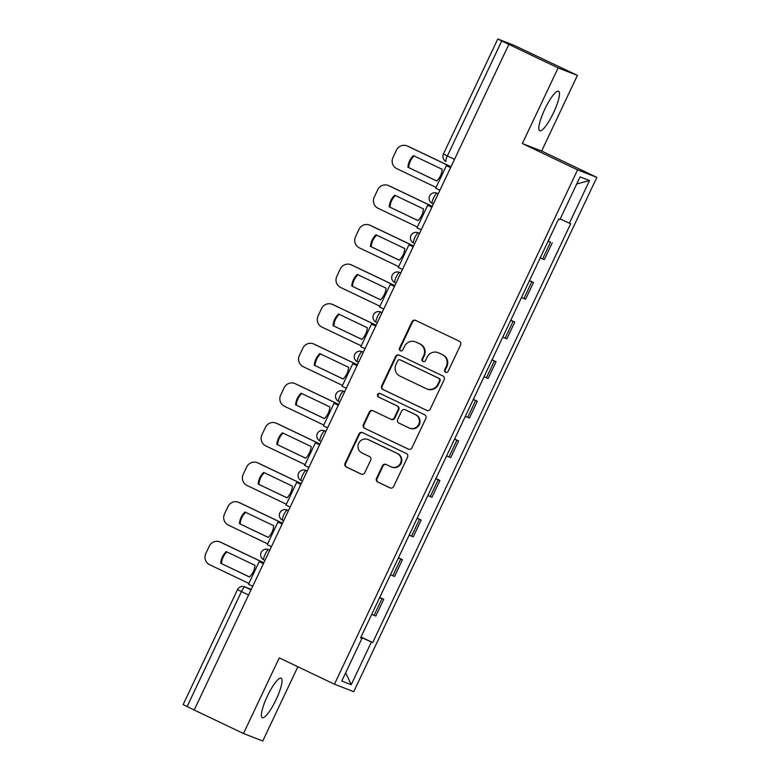 <?xml version="1.0" encoding="UTF-8"?>
<svg xmlns="http://www.w3.org/2000/svg" width="780" height="780" viewBox="0 0 780 780"><rect width="100%" height="100%" fill="white"/><g stroke="black" fill="none" stroke-linecap="round" stroke-linejoin="round"><path stroke-width="1.17" d="M445.575 372.294A1.93 1.882 -68.8 0 0 448.1 371.358L460.61 344.887A2.759 2.691 -68.8 0 0 459.361 341.231L415.613 320.375A2.759 2.691 -68.8 0 0 412.006 321.701L399.487 348.182A1.93 1.882 -68.8 0 0 400.491 350.785A1.93 1.882 -68.8 0 0 402.889 349.801L404.518 346.378A8.824 8.619 -68.8 0 1 416.062 342.108L419.708 343.853A8.824 8.619 -68.8 0 1 423.715 355.534L422.097 358.956A1.93 1.882 -68.8 0 0 423.101 361.569A1.93 1.882 -68.8 0 0 425.5 360.584L427.118 357.152A8.824 8.619 -68.8 0 1 438.662 352.892L442.309 354.627A8.824 8.619 -68.8 0 1 446.316 366.308L444.697 369.74A1.93 1.882 -68.8 0 0 445.575 372.294M276.11 699.611A21.908 4.69 115.5 0 0 281.151 678.142A21.908 4.69 115.5 0 0 267.335 696.208A21.908 4.69 115.5 0 0 262.294 717.688A21.908 4.69 115.5 0 0 276.11 699.611M553.547 112.691A21.908 4.69 115.5 0 0 558.587 91.221A21.908 4.69 115.5 0 0 544.771 109.288A21.908 4.69 115.5 0 0 539.731 130.767A21.908 4.69 115.5 0 0 553.547 112.691M376.516 478.374A2.759 2.691 -68.8 0 0 377.773 482.02L390.039 487.88A2.759 2.691 -68.8 0 0 393.647 486.544L407.55 457.139A2.759 2.691 -68.8 0 0 406.292 453.492L362.554 432.627A2.759 2.691 -68.8 0 0 358.946 433.963L345.043 463.359A2.759 2.691 -68.8 0 0 346.3 467.015L361.12 474.084A2.759 2.691 -68.8 0 0 364.728 472.748L370.675 460.171A2.759 2.691 -68.8 0 0 369.427 456.514L362.076 453.014A7.371 7.205 -68.8 0 1 358.615 443.488A7.371 7.205 -68.8 0 1 368.375 439.676L397.176 453.414A7.371 7.205 -68.8 0 1 400.637 462.93A7.371 7.205 -68.8 0 1 390.877 466.742L386.071 464.451A2.759 2.691 -68.8 0 0 382.463 465.787L376.516 478.374L377.081 478.589A2.759 2.691 -68.8 0 0 378.329 482.245L390.497 488.046M522.356 143.559L541.642 151.037L577.405 75.387L558.119 67.909L522.356 143.559L577.571 169.884L334.454 684.206L279.24 657.871L243.487 733.522L194.21 710.024L508.843 44.411L509.408 44.626L501.735 40.96L447.369 155.961A5.616 1.199 115.5 0 0 446.082 161.47A5.616 1.199 115.5 0 0 446.101 161.48L446.082 161.47A5.616 5.616 0 0 1 443.42 154.001L454.506 159.364M558.119 67.909L508.843 44.411M426.67 410.377A2.759 2.691 -68.8 0 0 430.287 409.052L444.181 379.645A2.759 2.691 -68.8 0 0 442.933 375.999L399.185 355.134A2.759 2.691 -68.8 0 0 395.577 356.46L381.673 385.866A2.759 2.691 -68.8 0 0 382.931 389.522L427.04 410.524M425.86 418.392L411.967 447.798A2.759 2.691 -68.8 0 1 408.359 449.124L364.611 428.269A2.759 2.691 -68.8 0 1 363.363 424.613L369.31 412.035A2.759 2.691 -68.8 0 1 372.918 410.699L390.653 419.162A2.759 2.691 -68.8 0 0 394.27 417.827L398.209 409.481A2.759 2.691 -68.8 0 0 396.962 405.824L378.485 397.02A1.93 1.882 -68.8 0 1 377.588 394.524A1.93 1.882 -68.8 0 1 380.143 393.529L424.613 414.745A2.759 2.691 -68.8 0 1 425.86 418.392M577.405 75.387L513.815 45.211L497.903 39.039L501.735 40.96M541.642 151.037L596.856 177.362L353.74 691.684L334.454 684.206M243.487 733.522L262.762 741L297.863 666.754M194.23 709.985L183.144 704.613L237.5 589.621L241.459 591.581L187.102 706.582M540.208 257.936L542.587 258.97L550.505 242.219L548.125 241.186M550.505 242.219L548.223 240.981M542.587 258.97L544.303 259.633L552.221 242.882M529.503 280.576L533.5 282.487L529.405 280.79M521.489 297.541L525.583 299.237L533.5 282.487M510.783 320.18L514.78 322.091L510.685 320.385M502.768 337.145L506.863 338.842L514.78 322.091M492.063 359.785L496.06 361.686L491.965 359.99M484.048 376.75L488.144 378.446L496.06 361.686M473.343 399.38L477.34 401.29L473.245 399.594M465.328 416.344L469.423 418.041L477.34 401.29M454.623 438.984L458.62 440.895L454.526 439.198M446.608 455.949L450.703 457.645L458.62 440.895M435.903 478.589L439.901 480.49L435.805 478.793M427.889 495.553L431.983 497.25L439.901 480.49M417.183 518.193L421.18 520.094L417.085 518.398M409.168 535.158L413.264 536.855L421.18 520.094M398.463 557.788L402.46 559.699L398.365 558.002M390.448 574.753L394.543 576.449L402.46 559.699M379.743 597.392L383.74 599.303L379.645 597.607M371.728 614.357L375.823 616.054L383.74 599.303M360.916 637.231L371.377 642.047L351.224 684.694L341.776 681.038L361.93 638.391L360.613 637.874L558.607 219.005L559.933 219.521L580.086 176.875L589.534 180.531L569.38 223.187L560.196 218.956M371.377 642.047L372.703 642.564L570.697 223.694L569.38 223.187M577.571 169.884L596.856 177.362M361.033 636.997L372.703 642.564M361.93 638.391L360.672 637.748M589.534 180.531L576.732 183.982M345.667 672.799L351.224 684.694M445.985 372.43A1.93 1.882 -68.8 0 1 445.253 369.954L446.881 366.532A8.824 8.619 -68.8 0 0 442.865 354.851L442.309 354.627M438.077 352.638L438.643 352.862A8.824 8.619 -68.8 0 1 439.228 353.106L442.865 354.851M415.477 341.864L416.042 342.079A8.824 8.619 -68.8 0 1 416.618 342.332L420.264 344.068A8.824 8.619 -68.8 0 1 424.271 355.748L422.653 359.18A1.93 1.882 -68.8 0 0 423.384 361.657M415.72 320.424A2.759 2.691 -68.8 0 0 412.571 321.925L400.052 348.397A1.93 1.882 -68.8 0 0 400.784 350.873M399.292 355.183A2.759 2.691 -68.8 0 0 396.133 356.684L382.239 386.09A2.759 2.691 -68.8 0 0 383.487 389.737L427.128 410.553M439.481 380.767A1.93 1.882 -68.8 0 0 438.604 378.212L400.208 359.892A1.93 1.882 -68.8 0 0 397.683 360.828L395.977 364.445A8.824 8.619 -68.8 0 0 399.984 376.126L426.231 388.645A8.824 8.619 -68.8 0 0 437.775 384.374L439.481 380.767L440.047 380.981A1.93 1.882 -68.8 0 0 439.169 378.427L438.604 378.212M400.51 360.009A1.93 1.882 -68.8 0 1 400.774 360.116L439.169 378.427M426.806 388.889L427.372 389.113A8.824 8.619 -68.8 0 0 438.34 384.598L437.775 384.374M440.047 380.981L438.34 384.598M408.817 449.299L364.611 428.269M373.025 410.748A2.759 2.691 -68.8 0 0 369.866 412.25L363.919 424.837A2.759 2.691 -68.8 0 0 365.177 428.483M390.839 419.24L391.404 419.455A2.759 2.691 -68.8 0 0 394.826 418.041L398.775 409.695A2.759 2.691 -68.8 0 0 397.517 406.048L378.485 397.02M380.318 393.617A1.93 1.882 -68.8 0 0 379.051 397.235M409.071 427.937A7.371 7.205 -68.8 0 0 418.831 424.125A7.371 7.205 -68.8 0 0 415.369 414.609L405.22 409.773A2.759 2.691 -68.8 0 0 401.612 411.099L397.673 419.445A2.759 2.691 -68.8 0 0 398.921 423.101L409.071 427.937M409.549 428.152L410.114 428.366A7.371 7.205 -68.8 0 0 419.396 424.349A7.371 7.205 -68.8 0 0 415.935 414.823L415.369 414.609M405.044 409.695L405.6 409.909A2.759 2.691 -68.8 0 1 405.785 409.988L415.935 414.823M386.178 464.51A2.759 2.691 -68.8 0 0 383.029 466.011L377.081 478.589M391.355 466.957L391.921 467.171A7.371 7.205 -68.8 0 0 401.203 463.154A7.371 7.205 -68.8 0 0 397.741 453.628L397.176 453.414M367.887 439.471L368.452 439.686A7.371 7.205 -68.8 0 1 368.94 439.901L397.741 453.628M362.661 432.676A2.759 2.691 -68.8 0 0 359.502 434.177L345.608 463.583A2.759 2.691 -68.8 0 0 346.856 467.23L361.579 474.25M451.006 166.764L408.213 146.357A8.424 8.229 -68.8 0 0 407.667 146.123L406.936 145.841A8.424 8.229 -68.8 0 0 396.454 150.15L392.974 157.511A8.424 8.229 111.2 0 0 396.805 168.675L436.098 187.415M407.911 167.281A17.413 17.004 111.2 0 1 413.429 155.6L442.192 169.319A17.413 17.004 -68.8 0 1 436.663 180.989L408.642 167.564A17.413 17.004 111.2 0 1 414.112 155.922M408.642 167.564L436.712 180.95M439.91 190.242L435.708 188.233L446.394 165.643L450.587 167.651M450.616 167.593L446.394 165.643M406.936 145.841A8.424 8.229 -68.8 0 1 407.482 146.075L450.976 166.822M432.286 206.368L389.493 185.962A8.424 8.229 -68.8 0 0 388.947 185.728L388.216 185.435A8.424 8.229 -68.8 0 0 377.735 189.755L374.254 197.116A8.424 8.229 111.2 0 0 378.085 208.27L417.378 227.009M389.191 206.875A17.413 17.004 111.2 0 1 394.709 195.205L423.472 208.913A17.413 17.004 -68.8 0 1 417.944 220.594L389.922 207.158A17.413 17.004 111.2 0 1 395.392 195.526M389.922 207.158L417.992 220.555M421.19 229.846L416.988 227.838L427.674 205.247L431.866 207.246M431.896 207.197L427.674 205.247M388.216 185.435A8.424 8.229 -68.8 0 1 388.762 185.679L432.256 206.427M413.566 245.973L370.773 225.566A8.424 8.229 -68.8 0 0 370.227 225.322L369.496 225.04A8.424 8.229 -68.8 0 0 359.014 229.359L355.534 236.72A8.424 8.229 111.2 0 0 359.365 247.874L398.658 266.614M370.471 246.48A17.413 17.004 111.2 0 1 375.989 234.799L404.752 248.518A17.413 17.004 -68.8 0 1 399.223 260.198L371.202 246.763A17.413 17.004 111.2 0 1 376.672 235.131M371.202 246.763L399.272 260.149M402.47 269.441L398.268 267.442L408.954 244.852L413.147 246.851M413.176 246.802L408.954 244.852M369.496 225.04A8.424 8.229 -68.8 0 1 370.042 225.284L413.546 246.022M394.846 285.577L352.053 265.171A8.424 8.229 -68.8 0 0 351.507 264.927L350.776 264.644A8.424 8.229 -68.8 0 0 340.294 268.954L336.823 276.315A8.424 8.229 111.2 0 0 340.645 287.479L379.938 306.218M351.751 286.084A17.413 17.004 111.2 0 1 357.269 274.404L386.032 288.122A17.413 17.004 -68.8 0 1 380.503 299.803L352.482 286.367A17.413 17.004 111.2 0 1 357.952 274.735M352.482 286.367L380.552 299.754M383.75 309.046L379.548 307.047L390.234 284.447L394.436 286.455M394.456 286.397L390.234 284.447M350.776 264.644A8.424 8.229 -68.8 0 1 351.322 264.878L394.826 285.626M376.126 325.172L333.333 304.765A8.424 8.229 -68.8 0 0 332.787 304.531L332.056 304.249A8.424 8.229 -68.8 0 0 321.575 308.558L318.103 315.919A8.424 8.229 111.2 0 0 321.925 327.073L361.218 345.823M333.031 325.689A17.413 17.004 111.2 0 1 338.549 314.008L367.312 327.727A17.413 17.004 -68.8 0 1 361.793 339.398L333.762 325.972A17.413 17.004 111.2 0 1 339.232 314.33M333.762 325.972L361.832 339.358M365.03 348.65L360.828 346.642L371.514 324.051L375.716 326.05M375.736 326.001L371.514 324.051M332.056 304.249A8.424 8.229 -68.8 0 1 332.611 304.483L376.106 325.231M357.406 364.777L314.623 344.37A8.424 8.229 -68.8 0 0 314.067 344.126L313.336 343.844A8.424 8.229 -68.8 0 0 302.854 348.163L299.383 355.524A8.424 8.229 111.2 0 0 303.206 366.678L342.498 385.418M314.311 365.284A17.413 17.004 111.2 0 1 319.829 353.613L348.592 367.322A17.413 17.004 -68.8 0 1 343.073 379.002L315.042 365.566A17.413 17.004 111.2 0 1 320.512 353.935M315.042 365.566L343.112 378.963M346.31 388.245L342.108 386.246L352.794 363.656L356.996 365.654M357.016 365.606L352.794 363.656M313.336 343.844A8.424 8.229 -68.8 0 1 313.892 344.087L357.386 364.835M338.686 404.381L295.903 383.974A8.424 8.229 -68.8 0 0 295.347 383.731L294.616 383.448A8.424 8.229 -68.8 0 0 284.144 387.757L280.663 395.119A8.424 8.229 111.2 0 0 284.485 406.282L323.778 425.022M295.591 404.888A17.413 17.004 111.2 0 1 301.109 393.208L329.872 406.926A17.413 17.004 -68.8 0 1 324.353 418.606L296.322 405.171A17.413 17.004 111.2 0 1 301.792 393.539M296.322 405.171L324.392 418.558M327.59 427.849L323.388 425.851L334.074 403.25L338.276 405.259M338.296 405.2L334.074 403.25M294.616 383.448A8.424 8.229 -68.8 0 1 295.171 383.692L338.666 404.43M319.966 443.986L277.183 423.569A8.424 8.229 -68.8 0 0 276.627 423.335L275.896 423.052A8.424 8.229 -68.8 0 0 265.424 427.362L261.944 434.723A8.424 8.229 111.2 0 0 265.765 445.887L305.058 464.627M276.871 444.493A17.413 17.004 111.2 0 1 282.389 432.812L311.152 446.531A17.413 17.004 -68.8 0 1 305.633 458.201L277.602 444.776A17.413 17.004 111.2 0 1 283.072 433.144M277.602 444.776L305.672 458.162M308.87 467.454L304.668 465.445L315.354 442.855L319.556 444.863M319.576 444.805L315.354 442.855M275.896 423.052A8.424 8.229 -68.8 0 1 276.452 423.286L319.946 444.034M301.246 483.581L258.463 463.174A8.424 8.229 -68.8 0 0 257.907 462.94L257.176 462.657A8.424 8.229 -68.8 0 0 246.704 466.966L243.224 474.328A8.424 8.229 111.2 0 0 247.046 485.482L286.338 504.221M258.151 484.087A17.413 17.004 111.2 0 1 263.669 472.417L292.432 486.135A17.413 17.004 -68.8 0 1 286.913 497.806L258.882 484.38A17.413 17.004 111.2 0 1 264.352 472.738M258.882 484.38L286.952 497.767M290.15 507.058L285.948 505.05L296.634 482.459L300.836 484.458M300.856 484.409L296.634 482.459M257.176 462.657A8.424 8.229 -68.8 0 1 257.731 462.891L301.226 483.639M282.526 523.185L239.743 502.778A8.424 8.229 -68.8 0 0 239.187 502.534L238.456 502.252A8.424 8.229 -68.8 0 0 227.984 506.571L224.503 513.932A8.424 8.229 111.2 0 0 228.326 525.086L267.628 543.826M239.431 523.692A17.413 17.004 111.2 0 1 244.949 512.021L273.712 525.73A17.413 17.004 -68.8 0 1 268.193 537.41L240.162 523.975A17.413 17.004 111.2 0 1 245.632 512.343M240.162 523.975L268.232 537.371M271.43 546.653L267.228 544.654L277.914 522.064L282.116 524.062M282.136 524.014L277.914 522.064M238.456 502.252A8.424 8.229 -68.8 0 1 239.011 502.495L282.506 523.234M263.806 562.789L221.023 542.383A8.424 8.229 -68.8 0 0 220.467 542.139L219.736 541.856A8.424 8.229 -68.8 0 0 209.264 546.166L205.784 553.527A8.424 8.229 111.2 0 0 209.605 564.691L248.908 583.43M220.711 563.297A17.413 17.004 111.2 0 1 226.229 551.616L254.992 565.334A17.413 17.004 -68.8 0 1 249.473 577.015L221.442 563.579A17.413 17.004 111.2 0 1 226.922 551.947M221.442 563.579L249.512 576.966M252.71 586.258L248.518 584.259L259.194 561.658L263.396 563.667M263.416 563.608L259.194 561.658M219.736 541.856A8.424 8.229 -68.8 0 1 220.291 542.1L263.786 562.838M251.248 589.368L244.978 586.94A5.616 1.199 115.5 0 0 241.459 591.581L248.586 594.984M251.023 589.826L244.978 586.94A5.616 5.489 111.2 0 0 244.608 586.784A5.616 5.616 0 0 0 237.5 589.621M392.827 575.786L400.754 559.036M411.548 536.182L419.474 519.431M430.267 496.587L438.185 479.827M448.988 456.982L456.904 440.232M467.707 417.378L475.624 400.627M486.427 377.773L494.344 361.023M505.148 338.179L513.065 321.418M523.867 298.574L531.784 281.824M374.107 615.391L382.034 598.63M268.281 549.539A5.616 5.616 0 0 0 261.095 552.552A5.616 5.616 0 0 0 263.835 559.845L263.854 559.855A5.616 1.199 115.5 0 0 263.854 559.855A5.616 1.199 115.5 0 1 265.151 554.297A5.616 1.199 115.5 0 1 268.651 549.705L268.281 549.539A5.616 5.489 111.2 0 1 268.651 549.705L269.744 550.222M288.512 510.529L287.001 509.944A5.616 5.616 0 0 0 279.815 512.947A5.616 5.616 0 0 0 282.555 520.25L283.666 520.777L282.575 520.25A5.616 1.199 115.5 0 0 282.575 520.25A5.616 1.199 115.5 0 1 283.871 514.702A5.616 1.199 115.5 0 1 287.372 510.1L288.502 510.539M288.464 510.617L287.372 510.1A5.616 5.489 111.2 0 0 287.001 509.944M305.721 470.34A5.616 5.616 0 0 0 298.535 473.353A5.616 5.616 0 0 0 301.275 480.646L301.294 480.656A5.616 1.199 115.5 0 1 301.275 480.646A5.616 1.199 115.5 0 1 302.591 475.098A5.616 1.199 115.5 0 1 306.091 470.496L305.721 470.34A5.616 5.489 111.2 0 1 306.091 470.496L307.183 471.023M324.441 430.735A5.616 5.616 0 0 0 317.255 433.748A5.616 5.616 0 0 0 319.995 441.041L320.014 441.051A5.616 1.199 115.5 0 0 320.014 441.051A5.616 1.199 115.5 0 1 321.311 435.494A5.616 1.199 115.5 0 1 324.811 430.892L324.441 430.735A5.616 5.489 111.2 0 1 324.811 430.892L325.904 431.418M344.672 391.716L343.161 391.131A5.616 5.616 0 0 0 335.975 394.144A5.616 5.616 0 0 0 338.715 401.437L338.735 401.447A5.616 1.199 115.5 0 0 338.735 401.447A5.616 1.199 115.5 0 1 340.031 395.889A5.616 1.199 115.5 0 1 343.531 391.297L344.662 391.735M344.623 391.813L343.531 391.297A5.616 5.489 111.2 0 0 343.161 391.131M361.881 351.536A5.616 5.616 0 0 0 354.695 354.539A5.616 5.616 0 0 0 357.435 361.842L358.546 362.369L357.454 361.842A5.616 1.199 115.5 0 0 357.454 361.842A5.616 1.199 115.5 0 1 358.751 356.294A5.616 1.199 115.5 0 1 362.252 351.692L361.881 351.536A5.616 5.489 111.2 0 1 362.252 351.692L363.344 352.209M380.601 311.932A5.616 5.616 0 0 0 373.415 314.944A5.616 5.616 0 0 0 376.155 322.238L376.174 322.247A5.616 1.199 115.5 0 0 376.174 322.247A5.616 1.199 115.5 0 1 377.462 316.69A5.616 1.199 115.5 0 1 380.971 312.088L380.601 311.932A5.616 5.489 111.2 0 1 380.971 312.088L382.063 312.614M400.832 272.912L399.321 272.327A5.616 5.616 0 0 0 392.135 275.34A5.616 5.616 0 0 0 394.875 282.633L394.894 282.643A5.616 1.199 115.5 0 0 394.894 282.643A5.616 1.199 115.5 0 1 396.181 277.085A5.616 1.199 115.5 0 1 399.691 272.483L400.822 272.932M400.784 273.01L399.691 272.483A5.616 5.489 111.2 0 0 399.321 272.327M418.041 232.723A5.616 5.616 0 0 0 410.855 235.736A5.616 5.616 0 0 0 413.595 243.028L413.615 243.038A5.616 1.199 115.5 0 0 413.615 243.038A5.616 1.199 115.5 0 1 414.901 237.49A5.616 1.199 115.5 0 1 418.411 232.889L418.041 232.723A5.616 5.489 111.2 0 1 418.411 232.889L419.503 233.405M436.761 193.128A5.616 5.616 0 0 0 429.575 196.131A5.616 5.616 0 0 0 432.315 203.434L433.427 203.96L432.334 203.434A5.616 1.199 115.5 0 0 432.334 203.434A5.616 1.199 115.5 0 1 433.622 197.886A5.616 1.199 115.5 0 1 437.131 193.284L436.761 193.128A5.616 5.489 111.2 0 1 437.131 193.284L438.223 193.81M446.881 366.532L446.316 366.308M439.228 353.106L438.662 352.892M422.653 359.18L422.097 358.956M424.271 355.748L423.715 355.534M420.264 344.068L419.708 343.853M416.618 342.332L416.062 342.108M400.052 348.397L399.487 348.182M412.571 321.925L412.006 321.701M445.253 369.954L444.697 369.74M383.487 389.737L382.931 389.522M382.239 386.09L381.673 385.866M396.133 356.684L395.577 356.46M400.774 360.116L400.208 359.892M363.919 424.837L363.363 424.613M369.866 412.25L369.31 412.035M394.826 418.041L394.27 417.827M398.775 409.695L398.209 409.481M397.517 406.048L396.962 405.824M405.785 409.988L405.22 409.773M383.029 466.011L382.463 465.787M368.94 439.901L368.375 439.676M346.856 467.23L346.3 467.015M345.608 463.583L345.043 463.359M359.502 434.177L358.946 433.963M378.329 482.245L377.773 482.02M407.482 146.075L408.213 146.357M388.762 185.679L389.493 185.962M370.042 225.284L370.773 225.566M351.322 264.878L352.053 265.171M332.611 304.483L333.333 304.765M313.892 344.087L314.623 344.37M295.171 383.692L295.903 383.974M276.452 423.286L277.183 423.569M257.731 462.891L258.463 463.174M239.011 502.495L239.743 502.778M220.291 542.1L221.023 542.383M244.608 586.784L251.248 589.358M443.42 154.001L497.776 39M400.647 360.058L400.081 359.843"/></g></svg>
